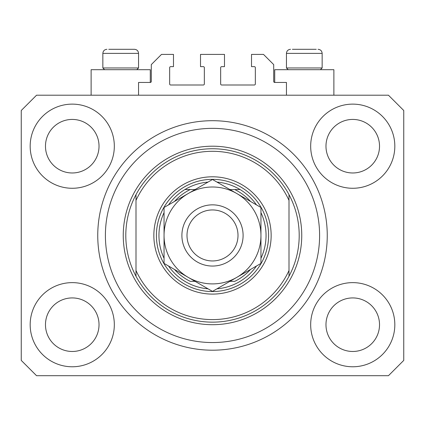 <?xml version="1.0" encoding="UTF-8"?>
<svg xmlns="http://www.w3.org/2000/svg" width="425" height="425" viewBox="0 0 425 425"><rect width="100%" height="100%" fill="white"/><g stroke="black" fill="none" stroke-linecap="round" stroke-linejoin="round"><path stroke-width="0.64" d="M286.45 95.2L286.45 82.45L274.72 82.45A1.02 1.02 0 0 1 273.7 81.43L273.7 64.6L263.5 54.4L251.515 54.4L251.515 66.64L254.32 66.64A1.02 1.02 0 0 1 255.34 67.66L255.34 83.98A1.02 1.02 0 0 1 254.32 85L221.68 85A1.02 1.02 0 0 1 220.66 83.98L220.66 67.66A1.02 1.02 0 0 1 221.68 66.64L224.485 66.64L224.485 54.4L200.515 54.4L200.515 66.64L203.32 66.64A1.02 1.02 0 0 1 204.34 67.66L204.34 83.98A1.02 1.02 0 0 1 203.32 85L170.68 85A1.02 1.02 0 0 1 169.66 83.98L169.66 67.66A1.02 1.02 0 0 1 170.68 66.64L173.485 66.64L173.485 54.4L161.5 54.4L151.3 64.6L151.3 81.43A1.02 1.02 0 0 1 150.28 82.45L138.55 82.45L138.55 95.2M210.242 350.179L209.312 350.158M30.175 324.7A42.075 42.075 0 0 0 72.25 366.775A42.075 42.075 0 0 0 114.325 324.7A42.075 42.075 0 0 0 72.25 282.625A42.075 42.075 0 0 0 30.175 324.7M310.675 324.7A42.075 42.075 0 0 0 352.75 366.775A42.075 42.075 0 0 0 394.825 324.7A42.075 42.075 0 0 0 352.75 282.625A42.075 42.075 0 0 0 310.675 324.7M310.675 146.2A42.075 42.075 0 0 0 352.75 188.275A42.075 42.075 0 0 0 394.825 146.2A42.075 42.075 0 0 0 352.75 104.125A42.075 42.075 0 0 0 310.675 146.2M30.175 146.2A42.075 42.075 0 0 0 72.25 188.275A42.075 42.075 0 0 0 114.325 146.2A42.075 42.075 0 0 0 72.25 104.125A42.075 42.075 0 0 0 30.175 146.2M333.88 95.2L333.88 69.7L274.72 69.7L274.72 82.45M91.12 95.2L91.12 69.7L150.28 69.7L150.28 82.45M97.75 235.45A114.75 114.75 0 0 0 212.5 350.2A114.75 114.75 0 0 0 327.25 235.45A114.75 114.75 0 0 0 212.5 120.7A114.75 114.75 0 0 0 97.75 235.45M45.475 146.2A26.775 26.775 0 0 0 72.25 172.975A26.775 26.775 0 0 0 99.025 146.2A26.775 26.775 0 0 0 72.25 119.425A26.775 26.775 0 0 0 45.475 146.2M325.975 146.2A26.775 26.775 0 0 0 352.75 172.975A26.775 26.775 0 0 0 379.525 146.2A26.775 26.775 0 0 0 352.75 119.425A26.775 26.775 0 0 0 325.975 146.2M325.975 324.7A26.775 26.775 0 0 0 352.75 351.475A26.775 26.775 0 0 0 379.525 324.7A26.775 26.775 0 0 0 352.75 297.925A26.775 26.775 0 0 0 325.975 324.7M45.475 324.7A26.775 26.775 0 0 0 72.25 351.475A26.775 26.775 0 0 0 99.025 324.7A26.775 26.775 0 0 0 72.25 297.925A26.775 26.775 0 0 0 45.475 324.7M36.55 375.7L388.45 375.7L403.75 360.4L403.75 110.5L388.45 95.2L36.55 95.2L21.25 110.5L21.25 360.4L36.55 375.7M104.582 69.7L102.85 67.968L138.55 67.968L138.55 53.38C138.311 50.904 136.951 49.544 134.47 49.3L108.773 49.3M316.227 49.3L292.373 49.3M319.759 67.968L322.15 67.968L322.15 53.38L286.45 53.38C286.689 50.904 288.049 49.544 290.53 49.3C288.049 49.544 286.689 50.904 286.45 53.38L286.45 67.968L319.759 67.968M308.763 49.3L299.837 49.3M116.238 49.3L111.775 49.3M271.15 235.45A58.65 58.65 0 0 1 212.5 294.1A58.65 58.65 0 0 1 153.85 235.45A58.65 58.65 0 0 1 212.5 176.8A58.65 58.65 0 0 1 271.15 235.45M319.6 235.45A107.1 107.1 0 0 0 212.5 128.35A107.1 107.1 0 0 0 105.4 235.45A107.1 107.1 0 0 0 212.5 342.55A107.1 107.1 0 0 0 319.6 235.45M299.2 235.45A86.7 86.7 0 0 0 289 194.65L289 200.393A84.15 84.15 0 0 0 136 200.393L136 270.507A84.15 84.15 0 0 0 289 270.507L289 276.25A86.7 86.7 0 0 0 299.2 235.45M136 194.65A86.7 86.7 0 0 0 212.5 322.15A86.7 86.7 0 0 0 289 276.25L289 194.65A86.7 86.7 0 0 0 136 194.65L136 200.393L136 194.65M136 270.507L136 276.25L136 270.507M260.95 258.257A53.55 53.55 0 0 0 260.95 212.643M156.4 235.45A56.1 56.1 0 0 1 212.5 179.35A56.1 56.1 0 0 1 268.6 235.45A56.1 56.1 0 0 1 212.5 291.55A56.1 56.1 0 0 1 156.4 235.45M164.05 212.643A53.55 53.55 0 0 0 164.05 258.257M240.083 189.55A53.55 53.55 0 0 1 256.477 204.893A53.55 53.55 0 0 0 240.083 189.55L234.733 189.55L240.083 189.55A53.55 53.55 0 0 0 216.973 182.086M208.027 182.086A53.55 53.55 0 0 0 184.917 189.55L190.267 189.55L184.917 189.55A53.55 53.55 0 0 0 168.523 204.893A53.55 53.55 0 0 1 184.917 189.55M174.484 269.445A51 51 0 0 0 190.267 281.35L195.102 281.35M229.898 281.35L234.733 281.35A51 51 0 0 0 250.516 269.445M184.917 281.35A53.55 53.55 0 0 1 168.523 266.007A53.55 53.55 0 0 0 208.027 288.814M216.973 288.814A53.55 53.55 0 0 0 256.477 266.007A53.55 53.55 0 0 1 240.083 281.35M250.516 201.455A51 51 0 0 0 234.733 189.55L229.898 189.55M195.102 189.55L190.267 189.55A51 51 0 0 0 174.484 201.455M238 235.45A25.5 25.5 0 0 0 212.5 209.95A25.5 25.5 0 0 0 187 235.45A25.5 25.5 0 0 0 212.5 260.95A25.5 25.5 0 0 0 238 235.45M181.9 235.45A30.6 30.6 0 0 1 212.5 204.85A30.6 30.6 0 0 1 243.1 235.45A30.6 30.6 0 0 1 212.5 266.05A30.6 30.6 0 0 1 181.9 235.45M164.05 256.163L164.05 263.42L188.275 277.408A48.45 48.45 0 0 0 260.95 235.45A48.45 48.45 0 0 0 188.275 193.492A48.45 48.45 0 0 0 188.275 277.408L212.5 291.396L260.95 263.42L260.95 207.48L212.5 179.504L164.05 207.48L164.05 263.42M164.05 215.119L164.05 227.152M260.95 227.556L260.95 207.48M260.95 261.545L260.95 259.638M260.95 257.725L260.95 243.791M134.47 49.3C136.951 49.544 138.311 50.904 138.55 53.38L102.85 53.38C103.089 50.904 104.449 49.544 106.93 49.3C104.449 49.544 103.089 50.904 102.85 53.38L102.85 67.968M301.75 235.45A89.25 89.25 0 0 1 212.5 324.7A89.25 89.25 0 0 1 123.25 235.45A89.25 89.25 0 0 1 212.5 146.2A89.25 89.25 0 0 1 301.75 235.45M322.15 53.38C321.911 50.904 320.551 49.544 318.07 49.3C320.551 49.544 321.911 50.904 322.15 53.38M320.418 69.7L322.15 67.968M288.182 69.7L286.45 67.968M136.818 69.7L138.55 67.968"/></g></svg>
